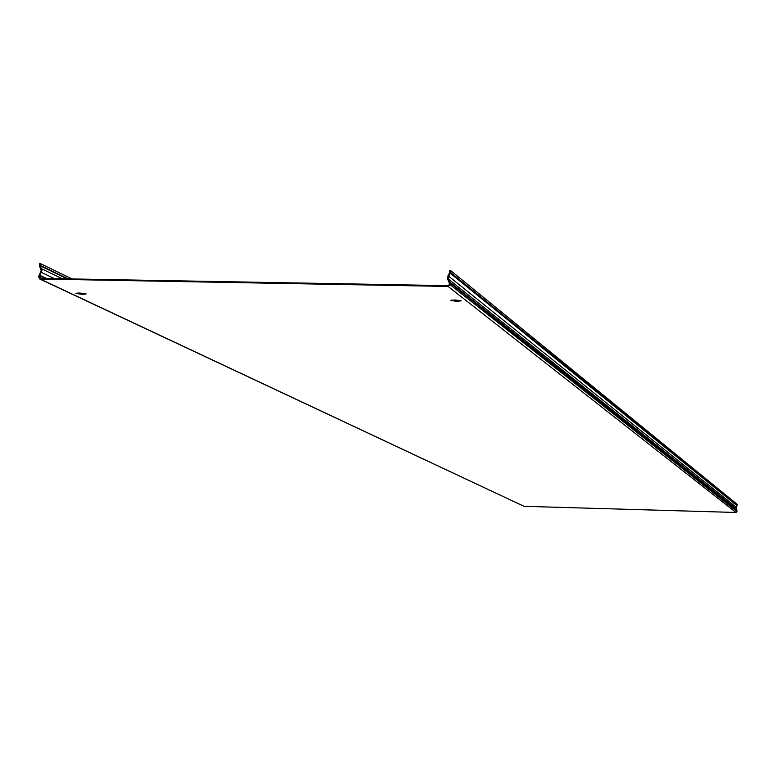 <?xml version="1.0" encoding="UTF-8"?>
<svg xmlns="http://www.w3.org/2000/svg" width="776" height="776" viewBox="0 0 776 776"><rect width="100%" height="100%" fill="white"/><g stroke="black" fill="none" stroke-linecap="round" stroke-linejoin="round"><path stroke-width="1.16" d="M456.86 301.34L461.138 300.826L455.046 299.953L450.769 300.467L456.86 301.34M451.729 300.079L460.207 300.438M82.489 294.376L86.136 293.91L79.569 292.988L75.922 293.454L82.489 294.376M76.921 293.066L85.176 293.532M450.623 270.543L737.2 504.352L737.171 505.302L450.546 272.405L450.623 270.543L449.828 270.523L449.614 272.88L447.946 275.829L447.791 279.515L449.314 283.017L449.246 284.608L448.14 285.655L40.517 278.39L39.557 277.333L39.644 275.771L41.943 270.601L40.284 265.858L40.294 263.549L39.537 263.53L39.595 266.207L41.186 270.591L38.887 275.752L38.8 277.323L39.78 279.011L448.111 286.451L735.978 512.47L523.994 506.311L40.478 279.176M450.031 284.627L450.099 283.027L736.987 510.724L736.957 511.539L450.031 284.627L448.111 286.451M449.925 282.163L448.509 279.156L448.635 276.207L450.303 273.259L737.045 505.739L736.201 507.232L736.89 510.288L449.925 282.163L450.099 283.027M450.546 272.405L450.303 273.259M39.78 279.011L523.994 506.311M735.978 512.47L736.957 511.539M40.294 263.549L72.032 278.953M54.495 278.642L41.419 272.405M39.557 277.333L41.855 278.419M45.377 278.477L39.644 275.771M448.509 279.156L736.152 508.746M39.78 275.286L46.57 278.497M448.635 276.207L736.201 507.232M62.39 278.778L41.613 268.787M67.221 278.865L40.284 265.858M40.197 265.373L68.142 278.885"/></g></svg>
